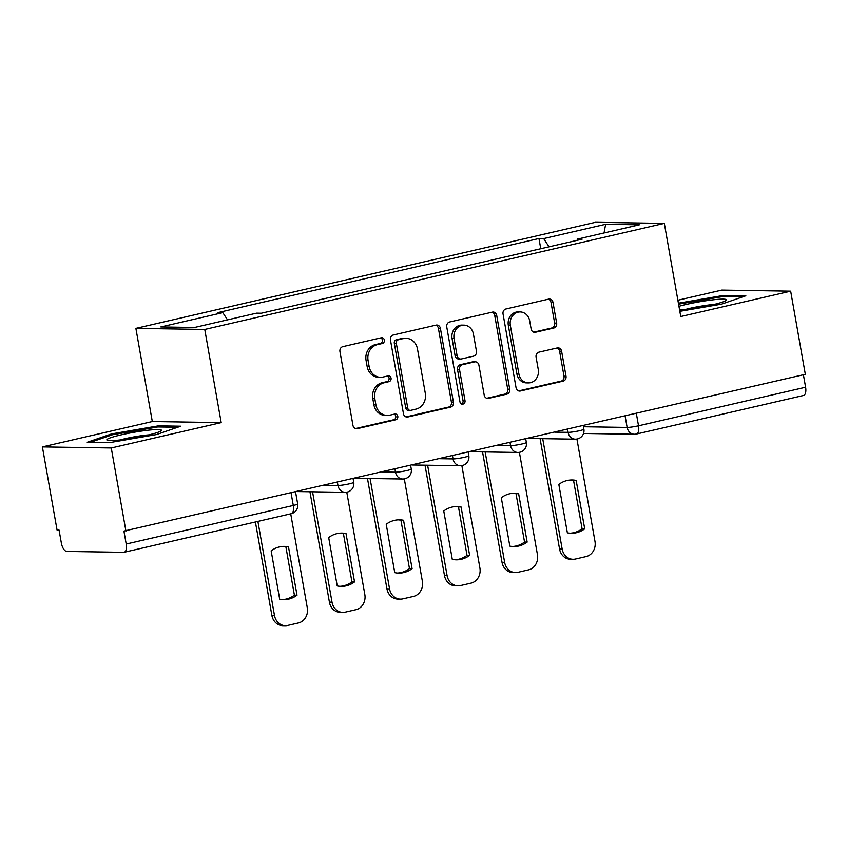 <?xml version="1.0" encoding="UTF-8"?>
<svg xmlns="http://www.w3.org/2000/svg" width="848" height="848" viewBox="0 0 848 848"><rect width="100%" height="100%" fill="white"/><g stroke="black" fill="none" stroke-linecap="round" stroke-linejoin="round"><path stroke-width="1.27" d="M384.345 340.048A2.926 2.586 90.9 0 0 381.314 337.758L342.846 346.641A4.187 3.689 90.9 0 0 339.942 351.57L352.959 425.389A4.187 3.689 90.9 0 0 357.305 428.653L395.772 419.771A2.926 2.586 90.9 0 0 394.755 414.025L389.783 415.181A13.388 11.808 90.9 0 1 387.26 415.446A13.388 11.808 90.9 0 1 375.876 404.729L374.795 398.581A13.388 11.808 90.9 0 1 384.07 382.787L389.041 381.632A2.926 2.586 90.9 0 0 388.034 375.897L383.052 377.042A13.388 11.808 90.9 0 1 380.529 377.307A13.388 11.808 90.9 0 1 369.156 366.59L368.074 360.442A13.388 11.808 90.9 0 1 377.339 344.648L382.321 343.504A2.926 2.586 90.9 0 0 384.345 340.048M380.529 377.307L378.526 377.275A13.388 11.808 90.9 0 1 367.152 366.559L366.06 360.411A13.388 11.808 90.9 0 1 375.335 344.617L380.317 343.472A2.926 2.586 90.9 0 0 380.784 337.875M355.524 428.569L393.758 419.739A2.926 2.586 90.9 0 0 394.235 414.153M387.26 415.446L385.246 415.414A13.388 11.808 90.9 0 1 373.873 404.697L372.791 398.549A13.388 11.808 90.9 0 1 382.056 382.755L387.038 381.6A2.926 2.586 90.9 0 0 387.504 376.014M553.755 328.038A4.187 3.689 90.9 0 0 556.659 323.109L553.002 302.397A4.187 3.689 90.9 0 0 548.656 299.132L505.938 308.99A4.187 3.689 90.9 0 0 503.044 313.93L516.061 387.737A4.187 3.689 90.9 0 0 520.396 391.002L563.125 381.144A4.187 3.689 90.9 0 0 566.019 376.205L561.609 351.199A4.187 3.689 90.9 0 0 557.263 347.934L538.978 352.153A4.187 3.689 90.9 0 0 536.084 357.082L538.268 369.495A11.194 9.879 90.9 0 1 528.41 382.914A11.194 9.879 90.9 0 1 518.902 373.957L510.337 325.367A11.194 9.879 90.9 0 1 520.195 311.937A11.194 9.879 90.9 0 1 529.703 320.894L531.134 328.992A4.187 3.689 90.9 0 0 535.47 332.257L553.755 328.038L551.751 328.006A4.187 3.689 90.9 0 0 554.645 323.077L550.999 302.365A4.187 3.689 90.9 0 0 548.423 299.185M221.19 422.611L152.311 421.541L42.4 446.907L111.268 447.977L221.19 422.611L204.76 329.448L664.323 223.374L680.753 316.537L790.665 291.171L805.324 374.307L123.925 531.081L126.204 544.034L293.291 505.472A8.522 0.859 -10 0 0 297.669 503.924L295.56 491.957M111.268 447.977L125.928 531.113M440.409 328.388A4.187 3.689 90.9 0 0 436.063 325.123L393.345 334.981A4.187 3.689 90.9 0 0 390.451 339.921L403.468 413.729A4.187 3.689 90.9 0 0 407.803 416.993L450.532 407.135A4.187 3.689 90.9 0 0 453.426 402.196L440.409 328.388L438.405 328.356A4.187 3.689 90.9 0 0 435.83 325.176M449.641 321.986L492.359 312.128A4.187 3.689 90.9 0 1 496.705 315.392L509.722 389.2A4.187 3.689 90.9 0 1 506.828 394.14L488.543 398.359A4.187 3.689 90.9 0 1 484.197 395.094L478.919 365.159A4.187 3.689 90.9 0 0 474.573 361.895L462.446 364.693A4.187 3.689 90.9 0 0 459.552 369.633L465.043 400.797A2.926 2.586 90.9 0 1 459.976 401.963L446.748 326.925A4.187 3.689 90.9 0 1 449.641 321.986M42.4 446.907L57.06 530.042L59.063 530.074L61.353 543.027A8.522 3.922 -103 0 0 66.844 551.444L123.67 552.324A8.522 3.922 -103 0 0 124.105 552.281A8.522 3.922 -103 0 0 126.204 544.034M152.311 421.541L135.881 328.377L595.455 222.314L664.323 223.374M790.665 291.171L721.796 290.101L677.881 300.234M803.395 374.752L805.6 387.229A8.522 3.922 77 0 1 803.501 395.475L636.424 434.038A8.522 3.922 -103 0 0 638.523 425.791L805.6 387.229M549.048 246.821L543.685 238.585L605.642 224.285L639.381 224.805L577.414 239.104L582.131 239.178L261.248 313.241L256.531 313.166L194.563 327.476L160.834 326.946L222.801 312.647L227.508 319.866M543.685 238.585L538.968 238.511L218.074 312.573L222.801 312.647M204.76 329.448L135.881 328.377M158.406 425.855L111.629 433.9L87.227 442.285L109.604 442.635L156.382 434.589L180.783 426.205L158.406 425.855L158.608 426.968M679.831 311.333L721.436 304.178L745.837 295.793L723.461 295.443L678.4 303.192M540.759 248.729L538.968 238.511M577.414 239.104L577.032 240.355M604.03 232.967L605.642 224.285M111.819 434.971L111.629 433.9M723.662 296.556L723.461 295.443M406.033 416.909L448.518 407.104A4.187 3.689 90.9 0 0 451.422 402.164L438.405 328.356M398.337 339.804A2.926 2.586 90.9 0 0 396.313 343.26L407.74 408.047A2.926 2.586 90.9 0 0 410.782 410.337L416.029 409.118A13.388 11.808 90.9 0 0 425.304 393.324L417.492 349.037A13.388 11.808 90.9 0 0 406.107 338.32A13.388 11.808 90.9 0 0 403.595 338.585L396.334 339.772A2.926 2.586 90.9 0 0 394.309 343.228L396.313 343.26M410.231 410.39L408.217 410.358A2.926 2.586 90.9 0 1 405.726 408.015L394.309 343.228M406.107 338.32L404.104 338.288A13.388 11.808 90.9 0 0 401.581 338.553L403.595 338.585M396.334 339.772L401.581 338.553M486.763 398.274L504.814 394.108A4.187 3.689 90.9 0 0 507.719 389.168L494.702 315.361A4.187 3.689 90.9 0 0 492.126 312.181M475.368 361.81L473.354 361.778A4.187 3.689 90.9 0 0 472.569 361.863L460.443 364.661A4.187 3.689 90.9 0 0 457.538 369.601L463.04 400.765L465.043 400.797M461.471 404.061A2.926 2.586 90.9 0 0 463.04 400.765M473.438 334.101A11.194 9.879 90.9 0 0 463.93 325.134A11.194 9.879 90.9 0 0 454.072 338.564L457.093 355.683A4.187 3.689 90.9 0 0 461.439 358.948L473.566 356.149A4.187 3.689 90.9 0 0 476.459 351.22L473.438 334.101M463.93 325.134L461.927 325.102A11.194 9.879 90.9 0 0 452.069 338.532L454.072 338.564M460.644 359.033L458.641 359.001A4.187 3.689 90.9 0 1 455.09 355.651L452.069 338.532M533.699 332.172L551.751 328.006M520.195 311.937L518.181 311.905A11.194 9.879 90.9 0 0 508.323 325.335L510.337 325.367M528.41 382.914L526.407 382.893A11.194 9.879 90.9 0 1 516.898 373.926L508.323 325.335M518.626 390.917L561.111 381.112A4.187 3.689 90.9 0 0 564.015 376.183L559.595 351.167A4.187 3.689 90.9 0 0 557.03 347.987M271.148 550.829L279.681 599.218A26.648 23.511 90.9 0 0 283.667 599.663A26.648 23.511 90.9 0 0 297.012 595.222L288.479 546.833A26.648 23.511 90.9 0 0 284.493 546.377A26.648 23.511 90.9 0 0 271.148 550.829M257.898 521.403L274.476 615.457A12.794 11.278 90.9 0 0 285.341 625.686A12.794 11.278 90.9 0 0 287.758 625.432L298.454 622.962A12.794 11.278 90.9 0 0 307.305 607.878L290.716 513.824M283.19 546.398A26.648 23.511 90.9 0 1 285.871 546.79L294.404 595.179L297.012 595.222M282.363 599.61A26.648 23.511 90.9 0 0 294.404 595.179M285.341 625.686L282.734 625.654A12.794 11.278 -89.1 0 1 271.869 615.415L274.476 615.457M255.396 521.976L271.869 615.415M285.871 546.79L288.479 546.833M328.685 537.547L337.218 585.936A26.648 23.511 90.9 0 0 341.203 586.392A26.648 23.511 90.9 0 0 354.549 581.94L346.016 533.551A26.648 23.511 90.9 0 0 342.03 533.095A26.648 23.511 90.9 0 0 328.685 537.547M312.552 491.787L332.013 602.175A12.794 11.278 90.9 0 0 342.889 612.415A12.794 11.278 90.9 0 0 345.295 612.15L355.99 609.68A12.794 11.278 90.9 0 0 364.841 594.596L346.779 492.179M340.726 533.116A26.648 23.511 90.9 0 1 343.408 533.509L351.941 581.898L354.549 581.94M339.9 586.328A26.648 23.511 90.9 0 0 351.941 581.898M342.889 612.415L340.271 612.373A12.794 11.278 -89.1 0 1 329.406 602.133L332.013 602.175M309.944 491.755L329.406 602.133M343.408 533.509L346.016 533.551M386.222 524.265L394.755 572.654A26.648 23.511 90.9 0 0 398.74 573.11A26.648 23.511 90.9 0 0 412.086 568.658L403.553 520.269A26.648 23.511 90.9 0 0 399.567 519.824A26.648 23.511 90.9 0 0 386.222 524.265M370.088 478.516L389.55 588.894A12.794 11.278 90.9 0 0 400.426 599.133A12.794 11.278 90.9 0 0 402.832 598.879L413.527 596.409A12.794 11.278 90.9 0 0 422.378 581.315L404.316 478.897M398.263 519.845A26.648 23.511 90.9 0 1 400.945 520.227L409.478 568.616L412.086 568.658M397.436 573.047A26.648 23.511 90.9 0 0 409.478 568.616M400.426 599.133L397.807 599.091A12.794 11.278 -89.1 0 1 386.942 588.851L389.55 588.894M367.481 478.473L386.942 588.851M400.945 520.227L403.553 520.269M119.918 439.974A27.708 2.777 -10 0 0 161.109 430.826A27.708 2.777 -10 0 0 148.389 430.19A27.708 2.777 -10 0 0 118.572 435.48A27.708 2.777 -10 0 0 107.367 440.303A27.708 2.777 -10 0 0 119.918 439.974M148.994 434.865A20.977 2.109 -10 0 0 145.602 435.183A20.977 2.109 -10 0 0 120.13 439.953M90.386 442.338L112.477 434.748L157.802 426.957L177.709 427.265M679.608 310.05A27.708 2.777 -10 0 0 684.972 309.562A27.708 2.777 -10 0 0 726.164 300.404A27.708 2.777 -10 0 0 713.444 299.779A27.708 2.777 -10 0 0 678.951 306.308M714.048 304.443A20.977 2.109 -10 0 0 710.656 304.771A20.977 2.109 -10 0 0 685.184 309.531M678.57 304.156L722.856 296.535L742.763 296.842M443.758 510.994L452.291 559.383A26.648 23.511 90.9 0 0 456.277 559.828A26.648 23.511 90.9 0 0 469.622 555.376L461.089 506.987A26.648 23.511 90.9 0 0 457.104 506.542A26.648 23.511 90.9 0 0 443.758 510.994M427.625 465.234L447.097 575.612A12.794 11.278 90.9 0 0 457.962 585.851A12.794 11.278 90.9 0 0 460.369 585.597L471.064 583.127A12.794 11.278 90.9 0 0 479.915 568.043L461.863 465.616M455.8 506.563A26.648 23.511 90.9 0 1 458.482 506.945L467.015 555.334L469.622 555.376M454.973 559.765A26.648 23.511 90.9 0 0 467.015 555.334M457.962 585.851L455.355 585.809A12.794 11.278 -89.1 0 1 444.479 575.569L447.097 575.612M425.018 465.192L444.479 575.569M458.482 506.945L461.089 506.987M501.295 497.712L509.828 546.101A26.648 23.511 90.9 0 0 513.814 546.547A26.648 23.511 90.9 0 0 527.159 542.095L518.637 493.706A26.648 23.511 90.9 0 0 514.641 493.26A26.648 23.511 90.9 0 0 501.295 497.712M485.173 451.952L504.634 562.33A12.794 11.278 90.9 0 0 515.499 572.57A12.794 11.278 90.9 0 0 517.905 572.315L528.601 569.845A12.794 11.278 90.9 0 0 537.462 554.762L519.4 452.334M513.337 493.282A26.648 23.511 90.9 0 1 516.019 493.663L524.552 542.052L527.159 542.095M512.51 546.483A26.648 23.511 90.9 0 0 524.552 542.052M515.499 572.57L512.892 572.527A12.794 11.278 -89.1 0 1 502.016 562.298L504.634 562.33M482.554 451.91L502.016 562.298M516.019 493.663L518.637 493.706M558.832 484.431L567.365 532.82A26.648 23.511 90.9 0 0 571.361 533.265A26.648 23.511 90.9 0 0 584.707 528.813L576.174 480.424A26.648 23.511 90.9 0 0 572.177 479.979A26.648 23.511 90.9 0 0 558.832 484.431M542.709 438.67L562.171 549.059A12.794 11.278 90.9 0 0 573.036 559.288A12.794 11.278 90.9 0 0 575.442 559.033L586.138 556.564A12.794 11.278 90.9 0 0 594.999 541.48L576.937 439.052M570.874 480A26.648 23.511 90.9 0 1 573.555 480.392L582.088 528.781L584.707 528.813M570.047 533.201A26.648 23.511 90.9 0 0 582.088 528.781M573.036 559.288L570.428 559.245A12.794 11.278 -89.1 0 1 559.563 549.016L562.171 549.059M540.091 438.628L559.563 549.016M573.555 480.392L576.174 480.424M583.466 426.756L627.128 427.424A8.522 0.859 -10 0 0 638.523 425.791L636.318 413.315M625.093 415.902L627.128 427.424A8.522 7.526 -89.1 0 0 634.368 434.25A8.522 8.522 0 0 0 636.424 434.038A8.522 3.922 -103 0 1 635.979 434.081A8.522 7.526 -89.1 0 1 634.368 434.25L583.541 433.466M554.719 432.141L568.118 432.353A8.522 0.859 -10 0 0 577.636 431.113A8.522 0.859 -10 0 0 583.89 429.173L583.254 425.558M567.556 429.183L568.118 432.353A8.522 7.526 -89.1 0 0 575.357 439.179A8.522 8.522 0 0 0 583.89 429.173M497.182 445.423L510.581 445.635A8.522 0.859 -10 0 0 520.1 444.394A8.522 0.859 -10 0 0 526.354 442.444L525.718 438.84M510.019 442.465L510.581 445.635A8.522 7.526 -89.1 0 0 517.821 452.461A8.522 8.522 0 0 0 526.354 442.444M439.646 458.704L453.033 458.916A8.522 0.859 -10 0 0 462.563 457.676A8.522 0.859 -10 0 0 468.817 455.726L468.181 452.122M452.482 455.747L453.033 458.916A8.522 7.526 -89.1 0 0 460.284 465.732A8.522 8.522 0 0 0 468.817 455.726M382.109 471.986L395.497 472.188A8.522 0.859 -10 0 0 405.015 470.958A8.522 0.859 -10 0 0 411.269 469.008L410.633 465.404M394.945 469.018L395.497 472.188A8.522 7.526 -89.1 0 0 402.747 479.014A8.522 8.522 0 0 0 411.269 469.008M324.572 485.268L337.96 485.469A8.522 0.859 -10 0 0 347.479 484.24A8.522 0.859 -10 0 0 353.733 482.289L353.097 478.675M337.398 482.3L337.96 485.469A8.522 7.526 -89.1 0 0 345.21 492.296A8.522 8.522 0 0 0 353.733 482.289M346.811 492.126A8.522 7.526 -89.1 0 1 345.21 492.296L297.319 491.554M404.348 478.844A8.522 7.526 -89.1 0 1 402.747 479.014L354.856 478.272M461.884 465.563A8.522 7.526 -89.1 0 1 460.284 465.732L412.393 464.99M519.421 452.281A8.522 7.526 -89.1 0 1 517.821 452.461L469.93 451.719M576.969 439.01A8.522 7.526 -89.1 0 1 575.357 439.179L527.467 438.437M291.087 492.995L293.291 505.472A8.522 3.922 -103 0 1 291.193 513.718A8.522 8.522 0 0 0 297.669 503.924M375.335 344.617L377.339 344.648M366.06 360.411L368.074 360.442M367.152 366.559L369.156 366.59M387.038 381.6L389.041 381.632M382.056 382.755L384.07 382.787M372.791 398.549L374.795 398.581M373.873 404.697L375.876 404.729M393.758 419.739L395.772 419.771M355.736 428.622L357.305 428.653M380.317 343.472L382.321 343.504M451.422 402.164L453.426 402.196M448.518 407.104L450.532 407.135M406.234 416.972L407.803 416.993M405.726 408.015L407.74 408.047M494.702 315.361L496.705 315.392M507.719 389.168L509.722 389.2M504.814 394.108L506.828 394.14M486.964 398.337L488.543 398.359M472.569 361.863L474.573 361.895M460.443 364.661L462.446 364.693M457.538 369.601L459.552 369.633M455.09 355.651L457.093 355.683M533.901 332.236L535.47 332.257M516.898 373.926L518.902 373.957M559.595 351.167L561.609 351.199M564.015 376.183L566.019 376.205M561.111 381.112L563.125 381.144M518.828 390.981L520.396 391.002M550.999 302.365L553.002 302.397M554.645 323.077L556.659 323.109M291.193 513.718L124.105 552.281"/></g></svg>
